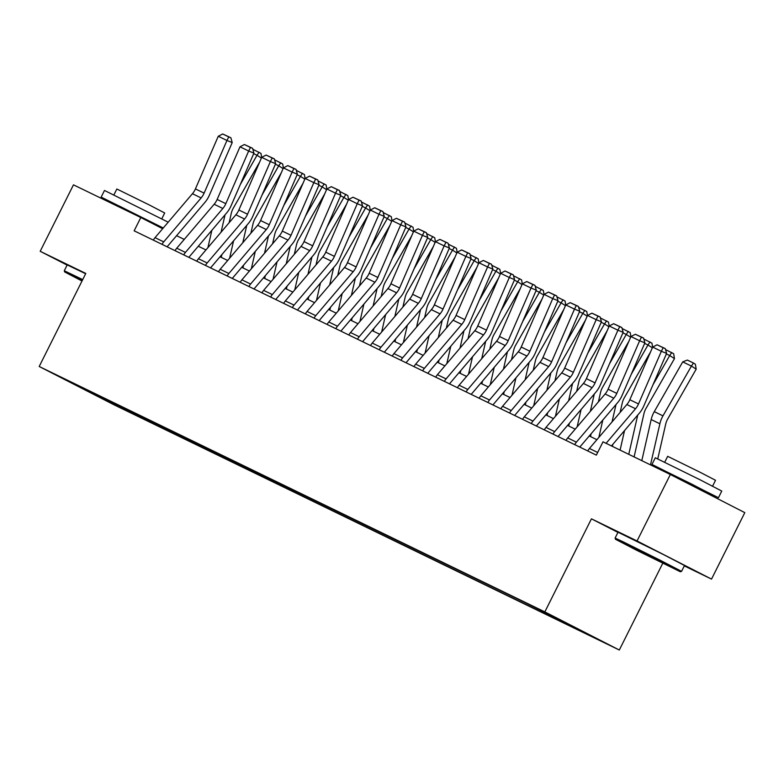 <?xml version="1.0" encoding="UTF-8"?>
<svg xmlns="http://www.w3.org/2000/svg" width="784" height="784" viewBox="0 0 784 784"><rect width="100%" height="100%" fill="white"/><g stroke="black" fill="none" stroke-linecap="round" stroke-linejoin="round"><path stroke-width="1.18" d="M535.972 607.718L550.927 615.273L535.972 607.718M684.305 565.901L711.519 579.111L744.8 512.638L670.34 474.506L603.004 441.823L596.35 455.122L134.142 230.81L140.806 217.511L73.471 184.838L40.19 251.301L67.11 265.09M662.735 563.304L619.311 650.024L113.66 404.632L39.2 366.491L544.841 611.892L619.311 650.024M68.904 381.387L54.419 374.056L68.992 381.191M122.098 406.984L122.333 408.258L134.515 414.491L579.337 630.375L567.165 624.133L567.038 623.437M122.333 408.258L67.885 380.995L91.679 392.216M567.165 624.133L590.617 635.52L559.629 619.644L523.996 602.024L91.346 392.382M711.519 579.111L637.049 540.97L670.34 474.506M637.049 540.97L591.44 518.832L544.841 611.892M39.2 366.491L85.799 273.44L40.19 251.301M162.651 228.703L140.806 217.511M596.918 439.687L589.254 435.963M575.201 429.142L567.538 425.428M553.475 418.607L545.821 414.883M531.758 408.062L524.094 404.348M510.041 397.517L502.377 393.803M488.314 386.982L480.661 383.258M466.598 376.438L458.934 372.723M444.881 365.893L437.217 362.179M423.154 355.358L415.5 351.634M401.437 344.813L393.774 341.099M379.721 334.278L372.057 330.554M357.994 323.733L350.34 320.019M336.277 313.188L328.614 309.474M314.56 302.653L306.897 298.929M292.834 292.109L285.18 288.394M271.117 281.574L263.453 277.85M249.4 271.029L241.737 267.315M227.674 260.484L220.02 256.77M205.957 249.949L198.293 246.225M184.24 239.404L176.576 235.69M134.515 414.491L135.113 413.295M99.245 395.891L98.882 396.871M591.44 518.832L617.939 532.405M153.37 240.139A10.408 7.909 -64.1 0 1 155.026 237.66L192.443 193.707A14.867 11.309 115.9 0 0 195.422 188.905L218.266 136.259L226.948 140.473L228.761 136.926L230.868 137.759L222.676 133.976L228.761 136.926M162.053 244.353A10.408 7.909 -64.1 0 1 163.719 241.874L201.125 197.931A14.867 11.309 115.9 0 0 204.105 193.129L226.948 140.473L232.211 142.57L209.367 195.216A22.305 16.954 -64.1 0 1 204.898 202.419L167.482 246.372A2.969 2.264 115.9 0 0 167.149 246.823M232.211 142.57L230.868 137.759M222.676 133.976L218.266 136.259M221.235 257.358L221.872 254.594M229.153 222.695L231.28 213.366A14.867 11.309 -64.1 0 1 233.338 208.093L259.661 162.053M261.386 158.064L257.015 155.271L240.316 184.495M225.047 214.796L221.078 232.172M211.866 230.29L207.897 247.666M252.86 149.293L260.974 153.419L261.65 157.466M259.063 152.204L257.015 155.271L253.693 153.654M175.087 250.674A10.408 7.909 -64.1 0 1 176.753 248.205L214.159 204.252A14.867 11.309 115.9 0 0 217.139 199.45L239.982 146.804L248.665 151.018L250.478 147.47L252.585 148.303L244.402 144.521L250.478 147.47M183.77 254.898A10.408 7.909 -64.1 0 1 185.436 252.419L222.842 208.466A14.867 11.309 115.9 0 0 225.831 203.664L248.665 151.018L253.928 153.105L231.084 205.751A22.305 16.954 -64.1 0 1 226.615 212.964L189.209 256.907A2.969 2.264 115.9 0 0 188.875 257.368M253.928 153.105L252.585 148.303M244.402 144.521L239.982 146.804M196.804 261.219A10.408 7.909 -64.1 0 1 198.47 258.74L235.876 214.796A14.867 11.309 115.9 0 0 238.865 209.994L261.699 157.339L270.392 161.563L272.205 158.005L274.302 158.848L266.119 155.056L272.205 158.005M205.496 265.433A10.408 7.909 -64.1 0 1 207.162 262.963L244.569 219.01A14.867 11.309 115.9 0 0 247.548 214.208L270.392 161.563L275.645 163.65L252.811 216.296A22.305 16.954 -64.1 0 1 248.332 223.499L210.925 267.452A2.969 2.264 115.9 0 0 210.592 267.912M275.645 163.65L274.302 158.848M266.119 155.056L261.699 157.339M218.53 271.764A10.408 7.909 -64.1 0 1 220.186 269.284L257.603 225.331A14.867 11.309 115.9 0 0 260.582 220.529L283.426 167.884L292.109 172.098L293.922 168.55L296.029 169.383L287.836 165.6L293.922 168.55M227.213 275.978A10.408 7.909 -64.1 0 1 228.879 273.498L266.286 229.545A14.867 11.309 115.9 0 0 269.265 224.743L292.109 172.098L297.371 174.185L274.527 226.841A22.305 16.954 -64.1 0 1 270.059 234.044L232.642 277.997A2.969 2.264 115.9 0 0 232.309 278.447M297.371 174.185L296.029 169.383M287.836 165.6L283.426 167.884M242.962 267.903L243.589 265.129M250.87 233.24L252.997 223.91A14.867 11.309 -64.1 0 1 255.065 218.638L281.378 172.598M283.112 168.609L278.732 165.816L262.032 195.03M246.764 225.341L242.805 242.717M233.583 240.835L229.614 258.21M274.586 159.838L282.691 163.964L283.367 168.011M280.78 162.739L278.732 165.816L275.409 164.199M264.678 278.447L265.315 275.674M272.587 243.785L274.723 234.455A14.867 11.309 -64.1 0 1 276.781 229.183L303.094 183.133M304.829 179.144L300.458 176.351L283.749 205.575M268.491 235.876L264.522 253.261M255.3 251.37L251.341 268.745M296.303 170.373L304.408 174.509L305.084 178.546M302.497 173.284L300.458 176.351L297.126 174.744M286.395 288.982L287.032 286.219M294.314 254.32L296.44 244.99A14.867 11.309 -64.1 0 1 298.498 239.718L324.821 193.677M326.546 189.689L322.175 186.896L305.476 216.119M290.207 246.421L286.238 263.796M277.026 261.915L273.057 279.29M318.02 180.918L326.134 185.044L326.81 189.091M324.223 183.828L322.175 186.896L318.853 185.279M240.247 282.299A10.408 7.909 -64.1 0 1 241.913 279.829L279.32 235.876A14.867 11.309 115.9 0 0 282.299 231.074L305.143 178.419L313.825 182.643L315.638 179.095L317.745 179.928L309.562 176.135L315.638 179.095M248.93 286.513A10.408 7.909 -64.1 0 1 250.596 284.043L288.002 240.09A14.867 11.309 115.9 0 0 290.991 235.288L313.825 182.643L319.088 184.73L296.244 237.376A22.305 16.954 -64.1 0 1 291.775 244.579L254.369 288.532A2.969 2.264 115.9 0 0 254.036 288.992M319.088 184.73L317.745 179.928M309.562 176.135L305.143 178.419M308.122 299.527L308.749 296.754M316.03 264.865L318.157 255.535A14.867 11.309 -64.1 0 1 320.225 250.263L346.538 204.212M348.272 200.224L343.892 197.431L327.193 226.654M311.924 256.966L307.965 274.341M298.743 272.46L294.774 289.835M339.746 191.463L347.851 195.588L348.527 199.626M345.94 194.363L343.892 197.431L340.57 195.824M82.31 280.398L64.67 271.95L82.006 281.015M64.67 271.95L64.278 270.754L82.712 279.594M116.159 204.996L101.156 197.107L104.488 190.463L168.197 222.186M163.003 228.301L152.321 223.097M101.156 197.107L163.268 227.987M113.915 194.873L116.855 189.003L149.185 204.898L164.709 212.974L161.769 218.844M64.278 270.754L67.208 264.904L85.642 273.743M115.934 205.447L116.306 204.693L120.707 206.741L152.468 222.803L152.194 223.352M82.124 280.77L80.899 280.064L82.193 280.643M623.378 542.94L615.499 539.274L636.706 550.299L680.365 571.761L623.378 542.94M615.499 539.274L615.097 538.069L623.172 541.832L660.001 560.148L681.57 571.36L680.365 571.761M635.657 549.221L664.156 563.627L635.657 549.221M666.978 472.311L651.974 464.432L655.306 457.778L700.21 479.857L721.77 491.068L718.448 497.713L703.14 490.421M651.974 464.432L718.448 497.713M664.734 462.197L667.674 456.327L700.004 472.213L715.527 480.288L712.587 486.158M615.097 538.069L618.027 532.218L662.931 554.298L684.501 565.509L681.57 571.36M666.753 472.762L667.135 472.017L691.557 484.022L703.287 490.127L702.787 491.127M261.964 292.844A10.408 7.909 -64.1 0 1 263.63 290.364L301.036 246.411A14.867 11.309 115.9 0 0 304.025 241.609L326.859 188.964L335.552 193.178L337.365 189.63L339.462 190.473L331.279 186.68L337.365 189.63M270.656 297.058A10.408 7.909 -64.1 0 1 272.322 294.578L309.729 250.635A14.867 11.309 115.9 0 0 312.708 245.833L335.552 193.178L340.805 195.275L317.971 247.92A22.305 16.954 -64.1 0 1 313.492 255.123L276.086 299.076A2.969 2.264 115.9 0 0 275.752 299.527M340.805 195.275L339.462 190.473M331.279 186.68L326.859 188.964M329.839 310.062L330.476 307.299M337.747 275.4L339.884 266.07A14.867 11.309 -64.1 0 1 341.942 260.798L368.255 214.757M369.989 210.769L365.618 207.976L348.909 237.199M333.651 267.501L329.682 284.886M320.46 282.995L316.501 300.37M361.463 201.998L369.568 206.123L370.244 210.171M367.657 204.908L365.618 207.976L362.286 206.359M283.69 303.379A10.408 7.909 -64.1 0 1 285.347 300.909L322.763 256.956A14.867 11.309 115.9 0 0 325.742 252.154L348.586 199.508L357.269 203.722L359.082 200.175L361.189 201.008L352.996 197.225L359.082 200.175M292.373 307.602A10.408 7.909 -64.1 0 1 294.039 305.123L331.446 261.17A14.867 11.309 115.9 0 0 334.425 256.368L357.269 203.722L362.531 205.81L339.688 258.465A22.305 16.954 -64.1 0 1 335.219 265.668L297.802 309.611A2.969 2.264 115.9 0 0 297.469 310.072M362.531 205.81L361.189 201.008M352.996 197.225L348.586 199.508M351.555 320.607L352.192 317.834M359.474 285.944L361.6 276.615A14.867 11.309 -64.1 0 1 363.658 271.342L389.981 225.302M391.706 221.313L387.335 218.52L370.636 247.734M355.368 278.046L351.399 295.421M342.187 293.539L338.218 310.915M383.18 212.542L391.294 216.668L391.971 220.716M389.383 215.453L387.335 218.52L384.013 216.903M305.407 313.923A10.408 7.909 -64.1 0 1 307.073 311.444L344.48 267.501A14.867 11.309 115.9 0 0 347.459 262.699L370.303 210.043L378.986 214.267L380.799 210.71L382.906 211.553L374.723 207.76L380.799 210.71M314.09 318.137A10.408 7.909 -64.1 0 1 315.756 315.668L353.163 271.715A14.867 11.309 115.9 0 0 356.152 266.913L378.986 214.267L384.248 216.355L361.404 269A22.305 16.954 -64.1 0 1 356.936 276.203L319.529 320.156A2.969 2.264 115.9 0 0 319.196 320.617M384.248 216.355L382.906 211.553M374.723 207.76L370.303 210.043M373.282 331.152L373.909 328.378M381.191 296.489L383.317 287.16A14.867 11.309 -64.1 0 1 385.385 281.887L411.698 235.837M413.433 231.848L409.052 229.055L392.353 258.279M377.084 288.59L373.125 305.966M363.903 304.074L359.934 321.46M404.907 223.087L413.011 227.213L413.687 231.251M411.1 225.988L409.052 229.055L405.73 227.448M327.124 324.468A10.408 7.909 -64.1 0 1 328.79 321.989L366.197 278.036A14.867 11.309 115.9 0 0 369.186 273.234L392.02 220.588L400.712 224.802L402.525 221.255L404.622 222.088L396.439 218.305L402.525 221.255M335.817 328.682A10.408 7.909 -64.1 0 1 337.483 326.203L374.889 282.25A14.867 11.309 115.9 0 0 377.868 277.448L400.712 224.802L405.965 226.899L383.131 279.545A22.305 16.954 -64.1 0 1 378.652 286.748L341.246 330.701A2.969 2.264 115.9 0 0 340.913 331.152M405.965 226.899L404.622 222.088M396.439 218.305L392.02 220.588M394.999 341.687L395.636 338.923M402.907 307.024L405.044 297.695A14.867 11.309 -64.1 0 1 407.102 292.422L433.415 246.382M435.149 242.393L430.779 239.6L414.07 268.824M398.811 299.125L394.842 316.501M385.62 314.619L381.661 331.995M426.623 233.622L434.728 237.748L435.404 241.795M432.817 236.533L430.779 239.6L427.447 237.983M348.851 335.003A10.408 7.909 -64.1 0 1 350.507 332.534L387.923 288.581A14.867 11.309 115.9 0 0 390.902 283.779L413.746 231.133L422.429 235.347L424.242 231.799L426.349 232.632L418.156 228.84L424.242 231.799M357.533 339.217A10.408 7.909 -64.1 0 1 359.199 336.748L396.606 292.795A14.867 11.309 115.9 0 0 399.585 287.993L422.429 235.347L427.692 237.434L404.848 290.08A22.305 16.954 -64.1 0 1 400.379 297.283L362.963 341.236A2.969 2.264 115.9 0 0 362.629 341.697M427.692 237.434L426.349 232.632M418.156 228.84L413.746 231.133M416.716 352.232L417.353 349.458M424.634 317.569L426.761 308.239A14.867 11.309 -64.1 0 1 428.819 302.967L455.141 256.927M456.866 252.928L452.495 250.135L435.796 279.359M420.528 309.67L416.559 327.046M407.347 325.164L403.378 342.539M448.34 244.167L456.455 248.293L457.131 252.33M454.544 247.068L452.495 250.135L449.173 248.528M370.567 345.548A10.408 7.909 -64.1 0 1 372.233 343.069L409.64 299.116A14.867 11.309 115.9 0 0 412.619 294.314L435.463 241.668L444.146 245.882L445.959 242.334L448.066 243.177L439.883 239.385L445.959 242.334M379.25 349.762A10.408 7.909 -64.1 0 1 380.916 347.283L418.333 303.339A14.867 11.309 115.9 0 0 421.312 298.537L444.146 245.882L449.408 247.979L426.565 300.625A22.305 16.954 -64.1 0 1 422.096 307.828L384.689 351.781A2.969 2.264 115.9 0 0 384.356 352.241M449.408 247.979L448.066 243.177M439.883 239.385L435.463 241.668M438.442 362.776L439.069 360.003M446.351 328.104L448.477 318.774A14.867 11.309 -64.1 0 1 450.545 313.502L476.858 267.462M478.593 263.473L474.212 260.68L457.513 289.904M442.245 320.205L438.285 337.59M429.064 335.699L425.095 353.074M470.067 254.702L478.171 258.828L478.848 262.875M476.26 257.613L474.212 260.68L470.89 259.073M392.284 356.083A10.408 7.909 -64.1 0 1 393.95 353.613L431.357 309.66A14.867 11.309 115.9 0 0 434.346 304.858L457.18 252.213L465.872 256.427L467.685 252.879L469.783 253.712L461.6 249.929L467.685 252.879M400.977 360.307A10.408 7.909 -64.1 0 1 402.643 357.827L440.049 313.874A14.867 11.309 115.9 0 0 443.029 309.072L465.872 256.427L471.125 258.514L448.291 311.17A22.305 16.954 -64.1 0 1 443.813 318.373L406.406 362.316A2.969 2.264 115.9 0 0 406.073 362.776M471.125 258.514L469.783 253.712M461.6 249.929L457.18 252.213M460.159 373.311L460.796 370.548M468.068 338.649L470.204 329.319A14.867 11.309 -64.1 0 1 472.262 324.047L498.575 278.006M500.31 274.018L495.939 271.225L479.23 300.448M463.971 330.75L460.002 348.125M450.78 346.244L446.821 363.619M491.784 265.247L499.888 269.373L500.564 273.42M497.977 268.157L495.939 271.225L492.607 269.608M414.011 366.628A10.408 7.909 -64.1 0 1 415.667 364.148L453.083 320.205A14.867 11.309 115.9 0 0 456.063 315.403L478.906 262.748L487.589 266.972L489.402 263.414L491.509 264.257L483.316 260.464L489.402 263.414M422.694 370.842A10.408 7.909 -64.1 0 1 424.36 368.372L461.766 324.419A14.867 11.309 115.9 0 0 464.745 319.617L487.589 266.972L492.852 269.059L470.008 321.705A22.305 16.954 -64.1 0 1 465.539 328.908L428.123 372.861A2.969 2.264 115.9 0 0 427.79 373.321M492.852 269.059L491.509 264.257M483.316 260.464L478.906 262.748M481.876 383.856L482.513 381.083M489.794 349.194L491.921 339.864A14.867 11.309 -64.1 0 1 493.979 334.592L520.302 288.541M522.026 284.553L517.656 281.76L500.956 310.983M485.688 341.295L481.719 358.67M472.507 356.779L468.538 374.164M513.5 275.792L521.615 279.917L522.291 283.955M519.704 278.692L517.656 281.76L514.333 280.153M435.728 377.173A10.408 7.909 -64.1 0 1 437.394 374.693L474.8 330.74A14.867 11.309 115.9 0 0 477.779 325.938L500.623 273.293L509.316 277.507L511.119 273.959L513.226 274.792L505.043 271.009L511.119 273.959M444.41 381.387A10.408 7.909 -64.1 0 1 446.076 378.907L483.493 334.964A14.867 11.309 115.9 0 0 486.472 330.162L509.316 277.507L514.569 279.604L491.725 332.249A22.305 16.954 -64.1 0 1 487.256 339.452L449.849 383.405A2.969 2.264 115.9 0 0 449.516 383.856M514.569 279.604L513.226 274.792M505.043 271.009L500.623 273.293M503.602 394.391L504.23 391.628M511.511 359.729L513.638 350.399A14.867 11.309 -64.1 0 1 515.705 345.127L542.018 299.086M543.753 295.098L539.372 292.305L522.673 321.528M507.405 351.83L503.446 369.205M494.224 367.324L490.255 384.699M535.227 286.327L543.332 290.452L544.008 294.5M541.421 289.237L539.372 292.305L536.05 290.688M457.444 387.708A10.408 7.909 -64.1 0 1 459.11 385.238L496.517 341.285A14.867 11.309 115.9 0 0 499.506 336.483L522.34 283.837L531.033 288.051L532.846 284.504L534.943 285.337L526.76 281.554L532.846 284.504M466.137 391.931A10.408 7.909 -64.1 0 1 467.803 389.452L505.21 345.499A14.867 11.309 115.9 0 0 508.189 340.697L531.033 288.051L536.285 290.139L513.451 342.784A22.305 16.954 -64.1 0 1 508.973 349.997L471.566 393.94A2.969 2.264 115.9 0 0 471.233 394.401M536.285 290.139L534.943 285.337M526.76 281.554L522.34 283.837M525.319 404.936L525.956 402.163M533.228 370.273L535.364 360.944A14.867 11.309 -64.1 0 1 537.422 355.671L563.735 309.631M565.47 305.642L561.099 302.849L544.39 332.063M529.131 362.375L525.162 379.75M515.941 377.868L511.981 395.244M556.944 296.871L565.048 300.997L565.725 305.045M563.137 299.772L561.099 302.849L557.767 301.232M479.171 398.252A10.408 7.909 -64.1 0 1 480.827 395.773L518.244 351.83A14.867 11.309 115.9 0 0 521.223 347.028L544.067 294.372L552.749 298.596L554.562 295.039L556.669 295.882L548.477 292.089L554.562 295.039M487.854 402.466A10.408 7.909 -64.1 0 1 489.52 399.997L526.926 356.044A14.867 11.309 115.9 0 0 529.906 351.242L552.749 298.596L558.012 300.684L535.168 353.329A22.305 16.954 -64.1 0 1 530.699 360.532L493.283 404.485A2.969 2.264 115.9 0 0 492.95 404.946M558.012 300.684L556.669 295.882M548.477 292.089L544.067 294.372M547.036 415.481L547.673 412.707M554.954 380.818L557.081 371.489A14.867 11.309 -64.1 0 1 559.139 366.216L585.462 320.166M587.187 316.177L582.816 313.384L566.117 342.608M550.848 372.91L546.879 390.295M537.667 388.403L533.698 405.779M578.661 307.406L586.775 311.542L587.451 315.58M584.864 310.317L582.816 313.384L579.494 311.777M500.888 408.797A10.408 7.909 -64.1 0 1 502.554 406.318L539.96 362.365A14.867 11.309 115.9 0 0 542.94 357.563L565.783 304.917L574.476 309.131L576.279 305.584L578.386 306.417L570.203 302.634L576.279 305.584M509.571 413.011A10.408 7.909 -64.1 0 1 511.237 410.532L548.653 366.579A14.867 11.309 115.9 0 0 551.632 361.777L574.476 309.131L579.729 311.219L556.885 363.874A22.305 16.954 -64.1 0 1 552.416 371.077L515.01 415.03A2.969 2.264 115.9 0 0 514.676 415.481M579.729 311.219L578.386 306.417M570.203 302.634L565.783 304.917M568.763 426.016L569.39 423.252M576.671 391.353L578.798 382.024A14.867 11.309 -64.1 0 1 580.866 376.751L607.179 330.711M608.913 326.722L604.533 323.929L587.833 353.153M572.565 383.454L568.606 400.83M559.384 398.948L555.415 416.324M600.387 317.951L608.492 322.077L609.168 326.124M606.581 320.862L604.533 323.929L601.21 322.312M522.605 419.332A10.408 7.909 -64.1 0 1 524.271 416.863L561.677 372.91A14.867 11.309 115.9 0 0 564.666 368.108L587.5 315.452L596.193 319.676L598.006 316.128L600.103 316.961L591.92 313.169L598.006 316.128M531.297 423.546A10.408 7.909 -64.1 0 1 532.963 421.077L570.37 377.124A14.867 11.309 115.9 0 0 573.349 372.322L596.193 319.676L601.446 321.763L578.612 374.409A22.305 16.954 -64.1 0 1 574.133 381.612L536.726 425.565A2.969 2.264 115.9 0 0 536.393 426.026M601.446 321.763L600.103 316.961M591.92 313.169L587.5 315.452M590.479 436.561L591.116 433.787M598.388 401.898L600.524 392.568A14.867 11.309 -64.1 0 1 602.582 387.296L628.895 341.246M630.63 337.257L626.259 334.464L609.55 363.688M594.292 393.999L590.323 411.375M581.101 409.493L577.142 426.868M622.104 328.496L630.209 332.622L630.885 336.659M628.298 331.397L626.259 334.464L622.927 332.857M544.331 429.877A10.408 7.909 -64.1 0 1 545.987 427.398L583.404 383.445A14.867 11.309 115.9 0 0 586.383 378.643L609.227 325.997L617.91 330.211L619.723 326.663L621.83 327.506L613.637 323.714L619.723 326.663M553.014 434.091A10.408 7.909 -64.1 0 1 554.68 431.612L592.087 387.668A14.867 11.309 115.9 0 0 595.066 382.866L617.91 330.211L623.172 332.308L600.328 384.954A22.305 16.954 -64.1 0 1 595.86 392.157L558.443 436.11A2.969 2.264 115.9 0 0 558.11 436.561M623.172 332.308L621.83 327.506M613.637 323.714L609.227 325.997M612.363 446.37L612.833 444.332M620.115 412.433L622.241 403.103A14.867 11.309 -64.1 0 1 624.299 397.831L650.622 351.791M652.347 347.802L647.976 345.009L631.277 374.233M616.008 404.534L612.039 421.919M602.827 420.028L598.858 437.403M643.821 339.031L651.935 343.157L652.611 347.204M650.024 341.942L647.976 345.009L644.654 343.392M566.048 440.412A10.408 7.909 -64.1 0 1 567.714 437.942L605.121 393.989A14.867 11.309 115.9 0 0 608.1 389.187L630.944 336.542L639.636 340.756L641.439 337.208L643.546 338.041L635.363 334.258L641.439 337.208M574.731 444.636A10.408 7.909 -64.1 0 1 576.397 442.156L613.813 398.203A14.867 11.309 115.9 0 0 616.792 393.401L639.636 340.756L644.889 342.843L622.045 395.499A22.305 16.954 -64.1 0 1 617.576 402.702L580.17 446.645A2.969 2.264 115.9 0 0 579.837 447.105M644.889 342.843L643.546 338.041M635.363 334.258L630.944 336.542M634.089 456.915L643.958 413.648A14.867 11.309 -64.1 0 1 646.026 408.376L674.475 358.602L669.693 355.554L652.994 384.768M637.725 415.079L628.768 454.328M624.544 430.573L620.085 450.114M665.547 349.576L673.652 353.702L674.475 358.602M671.741 352.486L669.693 355.554L666.371 353.937M587.765 450.957A10.408 7.909 -64.1 0 1 589.431 448.477L626.837 404.534A14.867 11.309 115.9 0 0 629.826 399.732L652.66 347.077L661.353 351.301L663.166 347.743L665.263 348.586L657.08 344.793L663.166 347.743M606.091 443.323L635.53 408.748A14.867 11.309 115.9 0 0 638.509 403.946L661.353 351.301L666.606 353.388L643.772 406.034A22.305 16.954 -64.1 0 1 639.293 413.237L611.471 445.929M666.606 353.388L665.263 348.586M657.08 344.793L652.66 347.077M655.806 467.45L655.992 466.647M657.766 458.846L665.685 424.193A14.867 11.309 -64.1 0 1 667.743 418.921L696.192 369.137L691.419 366.089L662.97 415.863A22.305 16.954 115.9 0 0 659.873 423.772L650.495 464.873M682.727 361.875L687.382 360.072L693.458 363.021L691.419 366.089L682.727 361.875L654.277 411.649A22.305 16.954 115.9 0 0 651.181 419.558L641.802 460.659M693.458 363.021L695.369 364.246L696.192 369.137M192.443 193.707L201.125 197.931M195.422 188.905L204.105 193.129M155.026 237.66L163.719 241.874M214.159 204.252L222.842 208.466M217.139 199.45L225.831 203.664M176.753 248.205L185.436 252.419M235.876 214.796L244.569 219.01M238.865 209.994L247.548 214.208M198.47 258.74L207.162 262.963M257.603 225.331L266.286 229.545M260.582 220.529L269.265 224.743M220.186 269.284L228.879 273.498M279.32 235.876L288.002 240.09M282.299 231.074L290.991 235.288M241.913 279.829L250.596 284.043M301.036 246.411L309.729 250.635M304.025 241.609L312.708 245.833M263.63 290.364L272.322 294.578M322.763 256.956L331.446 261.17M325.742 252.154L334.425 256.368M285.347 300.909L294.039 305.123M344.48 267.501L353.163 271.715M347.459 262.699L356.152 266.913M307.073 311.444L315.756 315.668M366.197 278.036L374.889 282.25M369.186 273.234L377.868 277.448M328.79 321.989L337.483 326.203M387.923 288.581L396.606 292.795M390.902 283.779L399.585 287.993M350.507 332.534L359.199 336.748M409.64 299.116L418.333 303.339M412.619 294.314L421.312 298.537M372.233 343.069L380.916 347.283M431.357 309.66L440.049 313.874M434.346 304.858L443.029 309.072M393.95 353.613L402.643 357.827M453.083 320.205L461.766 324.419M456.063 315.403L464.745 319.617M415.667 364.148L424.36 368.372M474.8 330.74L483.493 334.964M477.779 325.938L486.472 330.162M437.394 374.693L446.076 378.907M496.517 341.285L505.21 345.499M499.506 336.483L508.189 340.697M459.11 385.238L467.803 389.452M518.244 351.83L526.926 356.044M521.223 347.028L529.906 351.242M480.827 395.773L489.52 399.997M539.96 362.365L548.653 366.579M542.94 357.563L551.632 361.777M502.554 406.318L511.237 410.532M561.677 372.91L570.37 377.124M564.666 368.108L573.349 372.322M524.271 416.863L532.963 421.077M583.404 383.445L592.087 387.668M586.383 378.643L595.066 382.866M545.987 427.398L554.68 431.612M605.121 393.989L613.813 398.203M608.1 389.187L616.792 393.401M567.714 437.942L576.397 442.156M626.837 404.534L635.53 408.748M629.826 399.732L638.509 403.946M589.431 448.477L597.673 452.476M662.97 415.863L654.277 411.649M659.873 423.772L651.181 419.558"/></g></svg>
